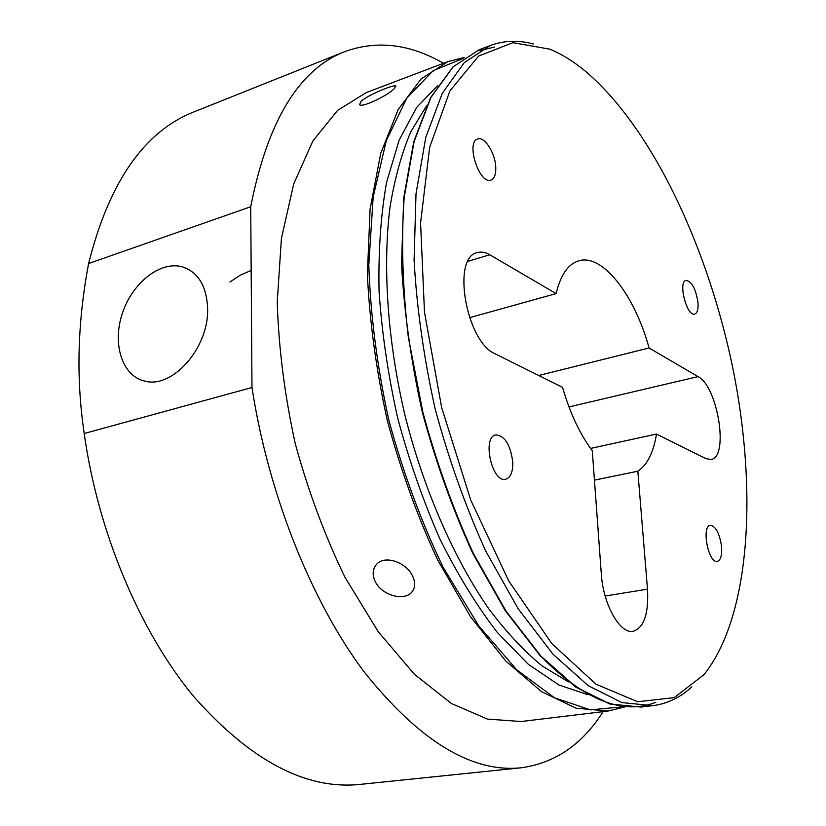 <?xml version="1.0" encoding="UTF-8"?>
<svg xmlns="http://www.w3.org/2000/svg" width="826" height="826" viewBox="0 0 826 826"><rect width="100%" height="100%" fill="white"/><g stroke="black" fill="none" stroke-linecap="round" stroke-linejoin="round"><path stroke-width="1.24" d="M251.166 270.443L240.211 275.161L229.896 282.069M721.552 546.42C722.161 555.186 720.757 560.173 717.329 561.391C708.44 563.848 701.14 525.997 710.35 525.336C715.801 526.286 719.539 533.317 721.552 546.42M512.74 461.796C513.029 471.739 510.705 477.552 505.76 479.235C492.079 483.386 481.703 436.923 495.848 434.92C504.748 435.746 510.385 444.708 512.74 461.796M697.949 302.171C698.476 309.017 697.412 312.971 694.759 314.035C686.871 317.019 677.723 281.656 686.055 280.355C691.713 281.367 695.678 288.635 697.949 302.171M495.755 167.038C496.034 174.255 494.454 178.592 490.995 180.047C479.472 185.086 465.482 142.062 477.707 139.005C484.47 136.073 495.27 153.027 495.755 167.038M538.717 375.489L649.081 347.973L698.042 376.615C717.846 386.351 729.224 457.542 711.031 459.483L705.848 458.616L656.494 434.063L590.559 448.425M585.314 71.139C652.323 127.823 708.254 247.81 733.096 369.449C757.504 490.892 750.586 616.196 704.01 674.646L674.212 697.64L637.631 701.749L595.949 684.176L551.809 643.578L508.723 580.905L470.717 500.009L441.662 407.559L424.481 312.197L420.579 222.896L429.634 147.389L449.881 90.932L478.636 56.023L512.946 42.673L550.013 49.199C561.866 54.186 573.636 61.496 585.314 71.139M656.494 434.063C653.469 452.607 647.254 464.986 637.837 471.212L647.491 589.165C648.792 613.666 644.012 627.719 633.15 631.322C620.078 634.337 603.125 604.364 601.318 574.018L592.294 450.779C579.986 434.321 570.064 413.165 562.527 387.332L495.259 353.879C466.205 342.17 451.357 257.031 477.314 252.611C481.186 251.486 485.347 252.209 489.777 254.78L556.125 293.602C560.586 274.965 568.102 264.052 578.685 260.84C602.619 253.324 634.791 295.357 649.081 347.973M594.441 480.143L637.837 471.212M207.636 309.161C208.71 348.128 172.138 389.16 144.653 381.065C122.052 375.995 111.995 343.688 122.424 313.168C132.49 282.554 160.678 260.438 182.68 266.932C198.519 272.415 206.841 286.498 207.636 309.161M556.125 293.602L469.519 317.69M361.003 101.34C367.838 95.042 393.382 84.469 395.623 85.956L394.157 88.836C387.735 95.434 362.356 107.824 359.568 104.747L361.003 101.34M375.52 582.144C372.082 575.164 372.423 569.238 376.542 564.375C384.513 554.865 405.69 561.938 412.277 575.412C415.623 582.206 415.437 587.813 411.72 592.252C404.193 601.338 382.262 595.494 375.52 582.144M79.162 349.367C79.936 321.51 83.085 292.9 88.609 263.525L250.722 206.748L251.982 387.508L84.2 433.516C80.05 405.256 78.367 377.203 79.162 349.367M250.722 206.748C267.572 121.102 298.909 69.405 344.721 51.646C376.924 39.989 409.83 43.871 443.459 63.282M603.094 711.64C582.33 744.453 554.989 763.172 521.061 767.798C471.419 772.94 418.937 740.736 363.605 671.166C311.309 601.132 268.336 494.103 251.982 387.508M608.029 711.052L521.134 721.521L487.495 719.105L451.399 703.494L414.342 674.212L378.194 631.663L344.969 577.25C324.876 535.826 308.294 491.274 295.243 443.614C284.671 395.334 278.672 348.19 277.237 302.171L281.398 238.549L293.664 184.074L312.878 140.947L337.607 110.354L366.279 92.595L448.095 61.527L421.188 78.852L398.225 109.517L380.734 153.306L370.089 209.05L367.374 274.521C369.656 322.037 376.336 370.833 387.404 420.919C400.858 470.428 417.595 516.746 437.635 559.883L470.448 616.609L505.749 661.037L541.577 691.703L576.145 708.202L608.029 711.052L624.446 707.056M88.609 263.525C109.146 181.906 144.313 131.334 194.11 111.82L344.721 51.646M521.061 767.798L359.723 784.432C305.703 789.904 250.33 760.56 193.604 696.38C140.141 631.797 98.139 532.925 84.2 433.516M533.544 44.036C518.521 39.947 504.077 40.443 490.21 45.533L464.274 62.611L442.302 93.286L425.762 137.395L416.015 193.769L414.084 260.19C416.82 308.47 423.872 358.123 435.209 409.149C448.859 459.607 465.668 506.854 485.657 550.89L518.201 608.814L553.017 654.223L588.143 685.611L621.844 702.575L652.747 705.662C667.398 703.731 680.428 697.464 691.827 686.86M698.042 376.615L569 406.919M489.777 254.78L467.97 261.326M647.491 589.165L605.179 596.042M568.525 681.915L542.259 666.045C524.345 651.353 506.606 632.396 489.033 609.165C454.434 559.439 424.182 490.727 405.267 416.521C387.57 342.016 382.459 267.108 390.017 207.006C394.787 178.282 401.694 153.244 410.739 131.912L426.639 105.666M437.883 85.346L416.624 107.483L399.175 140.028L386.547 182.463C380.755 215.287 378.256 251.703 379.072 291.702C381.911 333.095 388.137 375.314 397.771 418.369C409.231 460.97 423.315 501.258 440.021 539.233C457.872 575.041 476.994 606.139 497.366 632.51L528.248 664.238L558.82 684.96L587.916 694.697M622.69 706.839L590.414 709.864L554.535 697.815L516.642 669.762L478.75 625.829L443.232 567.483C421.446 522.269 403.346 473.298 388.922 420.548C377.203 367.126 370.502 315.346 368.799 265.198L373.166 197.032L386.331 140.523L406.867 98.087L433.051 70.757L463.045 58.44M494.413 47.061L479.72 50.593M544.644 660.046C586.512 700.902 623.547 715.006 655.761 702.348M641.213 707.056L610.053 704.031L576.125 687.18L540.813 655.989L505.863 610.827L473.246 553.213C453.247 509.415 436.448 462.405 422.85 412.195L408.271 336.74C402.53 286.932 401.157 240.583 404.151 197.724L414.136 141.504L430.924 97.478L453.154 66.803L479.348 49.663L452.958 66.896L430.604 97.664L413.743 141.742L403.707 197.961L401.539 264.103C404.141 312.156 411.069 361.551 422.334 412.298C435.921 462.477 452.71 509.456 472.72 553.224L505.357 610.817L540.349 655.958L575.753 687.16L609.846 704.031L641.213 707.056L652.747 705.662M190.073 270.247L182.68 266.932M395.933 86.596L395.633 85.966M413.774 589.021L411.74 592.232M464.491 57.438L448.095 61.527M490.21 45.533L479.348 49.663"/></g></svg>
